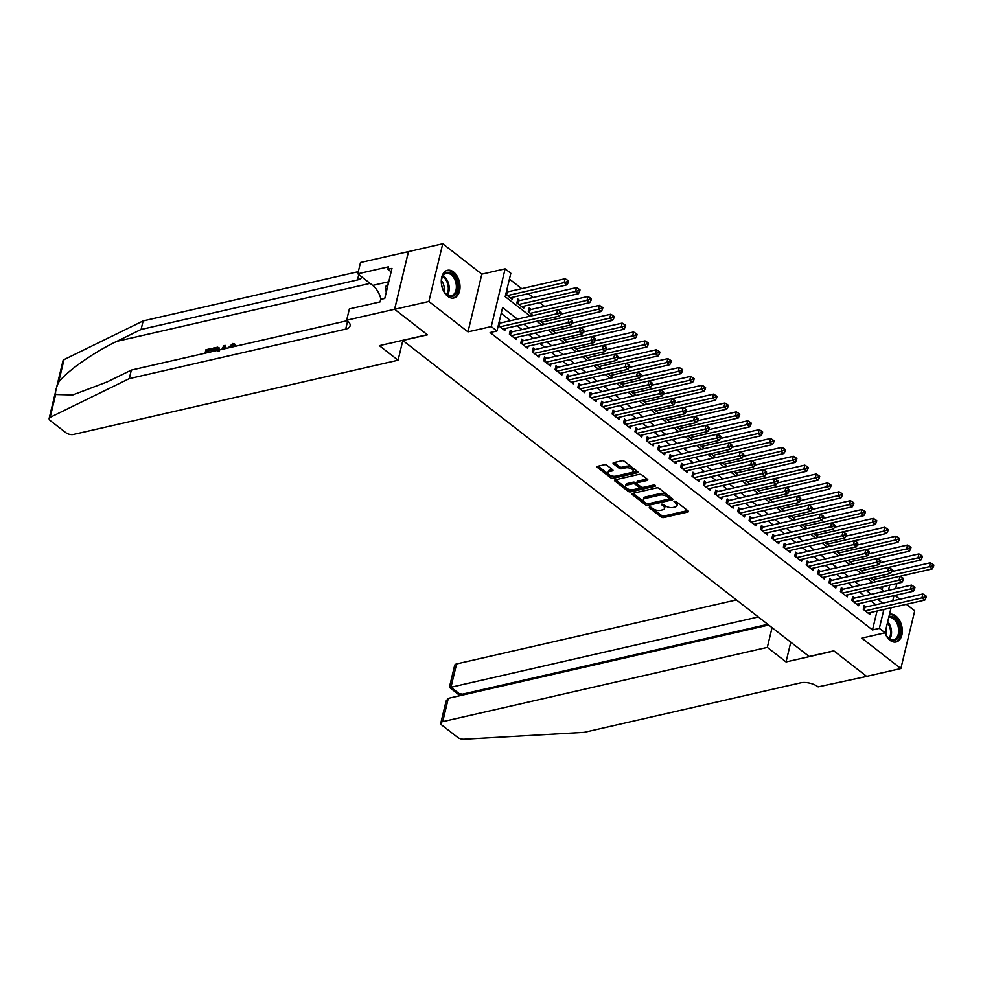 <?xml version="1.0" encoding="UTF-8"?>
<svg xmlns="http://www.w3.org/2000/svg" width="983" height="983" viewBox="0 0 983 983"><rect width="100%" height="100%" fill="white"/><g stroke="black" fill="none" stroke-linecap="round" stroke-linejoin="round"><path stroke-width="1.47" d="M649.407 506.921L649.247 507.744L661.154 517.009A1.794 0.848 -166.5 0 0 663.611 517.574L687.817 512.032A1.794 0.848 -166.5 0 0 688.432 511.578A1.794 0.848 -166.5 0 0 688.039 510.853L676.132 501.6L673.982 501.514L675.8 503.222A5.726 2.716 -166.5 0 1 677.054 505.545A5.726 2.716 -166.5 0 1 675.075 506.995L673.06 507.461A5.726 2.716 -166.5 0 1 665.172 505.655L661.903 504.058L663.292 506.085A5.726 2.716 -166.5 0 1 664.557 508.408A5.726 2.716 -166.5 0 1 662.579 509.858L660.564 510.312A5.726 2.716 -166.5 0 1 652.675 508.518L649.407 506.921M447.732 296.325A14.204 9.044 77.1 0 0 453.827 298.009A14.204 9.044 77.1 0 0 460.019 286.753A14.204 9.044 77.1 0 0 453.581 271.984A14.204 9.044 77.1 0 0 447.486 270.3A14.204 9.044 77.1 0 0 441.281 281.556A14.204 9.044 77.1 0 0 447.732 296.325M884.921 632.831A14.204 9.044 77.1 0 0 890.033 640.302A14.204 9.044 77.1 0 0 896.115 641.985A14.204 9.044 77.1 0 0 902.32 630.73A14.204 9.044 77.1 0 0 895.869 615.972A14.204 9.044 77.1 0 0 889.787 614.289A14.204 9.044 77.1 0 0 889.48 614.363M606.941 465.303A1.794 0.848 -166.5 0 0 604.471 464.738L597.689 466.286A1.794 0.848 -166.5 0 0 597.062 466.741A1.794 0.848 -166.5 0 0 597.455 467.466L610.676 477.75A1.794 0.848 -166.5 0 0 613.146 478.316L637.34 472.774A1.794 0.848 -166.5 0 0 637.967 472.319A1.794 0.848 -166.5 0 0 637.562 471.594L624.352 461.322A1.794 0.848 -166.5 0 0 621.883 460.757L613.687 462.624A1.794 0.848 -166.5 0 0 613.06 463.079A1.794 0.848 -166.5 0 0 613.453 463.804L619.118 468.215A1.794 0.848 -166.5 0 0 621.575 468.768L625.643 467.847A4.78 2.273 -166.5 0 1 630.865 468.547A4.78 2.273 -166.5 0 1 633.298 471.287A4.78 2.273 -166.5 0 1 631.639 472.504L615.714 476.153A4.78 2.273 -166.5 0 1 610.492 475.453A4.78 2.273 -166.5 0 1 608.059 472.7A4.78 2.273 -166.5 0 1 609.718 471.484L612.372 470.882A1.794 0.848 -166.5 0 0 612.987 470.427A1.794 0.848 -166.5 0 0 612.593 469.702L606.941 465.303M394.65 309.301L408.498 251.599L442.743 243.759L428.883 301.474L394.65 309.301L427.458 334.822L402.809 340.462L809.156 656.484L833.805 650.844L866.625 676.365L900.858 668.526L861.772 638.127L885.056 632.806L879.343 628.358L872.499 629.931L490.124 332.549L496.968 330.988L491.267 326.553L505.127 268.838L510.828 273.274L505.213 296.669L530.292 316.17M428.883 301.474L467.982 331.873L491.267 326.553M632.524 493.392A1.794 0.848 -166.5 0 0 631.909 493.847A1.794 0.848 -166.5 0 0 632.302 494.572L645.524 504.844A1.794 0.848 -166.5 0 0 647.994 505.409L672.188 499.88A1.794 0.848 -166.5 0 0 672.802 499.425A1.794 0.848 -166.5 0 0 672.409 498.7L659.188 488.416A1.794 0.848 -166.5 0 0 656.73 487.851L632.524 493.392M628.1 491.303L614.879 481.019A1.794 0.848 -166.5 0 1 614.486 480.294A1.794 0.848 -166.5 0 1 615.1 479.839L639.306 474.298A1.794 0.848 -166.5 0 1 641.764 474.863L647.428 479.262A1.794 0.848 -166.5 0 1 647.822 479.987A1.794 0.848 -166.5 0 1 647.207 480.441L637.389 482.69A1.794 0.848 -166.5 0 0 636.775 483.144A1.794 0.848 -166.5 0 0 637.168 483.869L640.916 486.794A1.794 0.848 -166.5 0 0 643.386 487.347L653.597 485.012L655.17 486.241L630.57 491.869A1.794 0.848 -166.5 0 1 628.1 491.303L628.481 489.743L615.604 479.729M900.858 668.526L914.718 610.824L906.351 604.312M508.395 291.693L506.724 290.39M519.81 300.577L517.82 299.016L516.874 302.924L523.73 308.244L524.234 306.118M531.225 309.448L529.235 307.9L528.289 311.795L533.093 315.531M866.158 606.953L864.168 605.405L863.221 609.3L870.078 614.633L870.582 612.495M854.743 598.082L852.753 596.521L851.819 600.429L858.663 605.749L859.167 603.623M843.328 589.198L841.337 587.65L840.404 591.545L847.248 596.878L847.764 594.752M831.913 580.326L829.922 578.766L828.988 582.673L835.833 587.994L836.349 585.868M820.51 571.442L818.507 569.894L817.573 573.789L824.418 579.122L824.934 576.996M809.095 562.571L807.092 561.023L806.158 564.918L813.002 570.238L813.519 568.113M797.68 553.699L795.677 552.139L794.743 556.034L801.587 561.367L802.103 559.241M786.265 544.815L784.262 543.267L783.328 547.162L790.172 552.483L790.688 550.357M774.85 535.944L772.847 534.383L771.913 538.291L778.757 543.611L779.273 541.486M763.435 527.06L761.432 525.512L760.498 529.407L767.354 534.74L767.858 532.602M752.02 518.188L750.017 516.628L749.083 520.535L755.939 525.856L756.443 523.73M740.604 509.305L738.614 507.756L737.668 511.651L744.524 516.984L745.028 514.859M729.189 500.433L727.199 498.873L726.253 502.78L733.109 508.1L733.613 505.975M717.774 491.549L715.784 490.001L714.838 493.896L721.694 499.229L722.198 497.103M706.359 482.678L704.369 481.129L703.435 485.024L710.279 490.345L710.783 488.219M694.944 473.806L692.954 472.245L692.02 476.153L698.864 481.473L699.38 479.348M683.529 464.922L681.538 463.374L680.605 467.269L687.449 472.602L687.965 470.464M672.126 456.051L670.123 454.49L669.19 458.397L676.034 463.718L676.55 461.592M660.711 447.167L658.708 445.618L657.774 449.514L664.619 454.846L665.135 452.721M649.296 438.295L647.293 436.735L646.359 440.642L653.204 445.963L653.72 443.837M637.881 429.411L635.878 427.863L634.944 431.758L641.788 437.091L642.304 434.965M626.466 420.54L624.463 418.991L623.529 422.887L630.373 428.207L630.889 426.081M615.051 411.668L613.048 410.108L612.114 414.003L618.971 419.336L619.474 417.21M603.636 402.784L601.633 401.236L600.699 405.131L607.555 410.452L608.059 408.326M592.221 393.913L590.23 392.352L589.284 396.26L596.14 401.58L596.644 399.454M580.806 385.029L578.815 383.481L577.869 387.376L584.725 392.709L585.229 390.57M569.39 376.157L567.4 374.597L566.466 378.504L573.31 383.825L573.814 381.699M557.975 367.273L555.985 365.725L555.051 369.62L561.895 374.953L562.411 372.827M546.56 358.402L544.57 356.841L543.636 360.749L550.48 366.069L550.996 363.943M535.157 349.518L533.155 347.97L532.221 351.865L539.065 357.198L539.581 355.072M523.742 340.646L521.74 339.098L520.806 342.993L527.65 348.314L528.166 346.188M512.327 331.775L510.324 330.214L509.391 334.122L516.235 339.442L516.751 337.316M872.499 629.931L877.033 611.021M875.816 604.742L870.913 600.932M864.401 595.87L859.498 592.061M852.986 586.998L848.083 583.177M841.571 578.115L836.668 574.305M830.156 569.243L825.265 565.434M818.741 560.359L813.85 556.55M807.326 551.488L802.435 547.678M795.923 542.604L791.02 538.795M784.508 533.732L779.605 529.923M773.093 524.848L768.19 521.039M761.678 515.977L756.775 512.168M750.262 507.105L745.36 503.284M738.847 498.221L733.945 494.412M727.432 489.35L722.53 485.541M716.017 480.466L711.114 476.657M704.602 471.594L699.699 467.785M693.187 462.71L688.297 458.901M681.772 453.839L676.882 450.03M670.357 444.967L665.466 441.146M658.942 436.083L654.051 432.274M647.539 427.212L642.636 423.403M636.124 418.328L631.221 414.519M624.709 409.456L619.806 405.647M613.294 400.572L608.391 396.763M601.879 391.701L596.976 387.892M590.464 382.817L585.561 379.008M579.048 373.945L574.146 370.136M567.633 365.074L562.731 361.265M556.218 356.19L551.316 352.381M544.803 347.318L539.913 343.509M533.388 338.435L528.498 334.625M521.973 329.563L517.083 325.754M510.57 320.679L501.195 313.393M500.912 322.891L499.229 321.588M505.336 328.433L504.82 330.571L498.295 325.484M544.557 306.401L539.655 302.592M533.142 297.53L528.252 293.72M521.727 288.646L509.427 279.086M882.132 589.812L882.869 586.716M870.741 578.004L875.509 581.838M859.326 569.12L864.106 572.966M847.911 560.249L852.691 564.082M836.496 551.365L841.276 555.211M825.081 542.493L829.861 546.327M813.666 533.609L818.446 537.455M802.263 524.738L807.031 528.571M790.848 515.866L795.616 519.7M779.433 506.982L784.201 510.828M768.018 498.111L772.785 501.944M756.603 489.227L761.37 493.073M745.188 480.355L749.955 484.189M733.773 471.471L738.54 475.317M722.358 462.6L727.137 466.434M710.942 453.728L715.722 457.562M699.527 444.844L704.307 448.69M688.112 435.973L692.892 439.806M676.697 427.089L681.477 430.935M665.282 418.217L670.062 422.051M653.879 409.333L658.647 413.179M642.464 400.462L647.232 404.296M631.049 391.578L635.817 395.424M619.634 382.706L624.402 386.54M608.219 373.835L612.987 377.669M596.804 364.951L601.571 368.797M585.389 356.079L590.169 359.913M573.974 347.196L578.754 351.042M562.559 338.324L567.338 342.158M551.144 329.44L555.923 333.286M539.728 320.569L544.508 324.402M512.819 297.247L512.315 299.373L505.778 294.286M402.858 340.278L398.078 360.22L73.467 434.474A5.468 2.593 -166.5 0 1 65.935 432.753L50.354 420.638A5.468 2.593 -166.5 0 1 49.15 418.426A5.468 2.593 -166.5 0 1 50.158 417.345L129.277 378.627L345.684 329.121A12.754 6.045 -166.5 0 0 350.095 325.889A12.754 6.045 -166.5 0 0 347.282 320.716L346.655 320.225L394.588 309.264L427.298 334.687L379.352 345.66L398.078 360.22M467.982 331.873L481.842 274.159L442.743 243.759M481.842 274.159L505.127 268.838M891.802 570.976L893.83 571.148M899.838 599.249L894.935 595.44M517.414 319.119L502.596 307.593L496.968 330.988M882.66 603.181L877.77 599.372M871.245 594.297L866.355 590.488M859.83 585.426L854.94 581.617M848.427 576.554L843.525 572.733M837.012 567.67L832.11 563.861M825.597 558.799L820.694 554.99M814.182 549.915L809.279 546.106M802.767 541.043L797.864 537.234M791.352 532.159L786.449 528.35M779.937 523.288L775.034 519.479M768.522 514.416L763.619 510.595M757.107 505.532L752.204 501.723M745.692 496.661L740.801 492.852M734.276 487.777L729.386 483.968M722.861 478.905L717.971 475.096M711.446 470.021L706.556 466.212M700.043 461.15L695.141 457.341M688.628 452.266L683.726 448.457M677.213 443.394L672.311 439.585M665.798 434.523L660.895 430.701M654.383 425.639L649.48 421.83M642.968 416.767L638.065 412.958M631.553 407.884L626.65 404.074M620.138 399.012L615.235 395.203M608.723 390.128L603.82 386.319M597.308 381.257L592.417 377.447M585.893 372.385L581.002 368.564M574.477 363.501L569.587 359.692M563.075 354.63L558.172 350.82M551.66 345.746L546.757 341.937M540.245 336.874L535.342 333.065M528.829 327.99L523.927 324.181M879.343 628.358L883.889 609.46M896.889 583.509L895.636 588.719M893.965 595.661L892.711 600.883M891.053 607.813L885.056 632.806A12.3 7.827 -102.9 0 0 887.108 636.591A12.3 7.827 -102.9 0 0 893.522 640.498A12.3 7.827 -102.9 0 0 899.789 628.309A12.3 7.827 -102.9 0 0 890.193 616.28A12.3 7.827 -102.9 0 0 888.988 616.427M888.472 590.365L889.726 585.143M893.043 571.32L893.203 570.656M536.804 321.244L541.694 325.054M548.219 330.116L553.11 333.925M559.634 338.988L564.525 342.809M571.037 347.871L575.94 351.681M582.452 356.743L587.355 360.552M593.867 365.627L598.77 369.436M605.282 374.498L610.185 378.308M616.697 383.382L621.6 387.191M628.112 392.254L633.015 396.063M639.528 401.138L644.43 404.947M650.943 410.009L655.845 413.818M662.358 418.881L667.26 422.69M673.773 427.765L678.663 431.574M685.188 436.636L690.078 440.445M696.603 445.52L701.493 449.329M708.018 454.392L712.908 458.201M719.421 463.276L724.324 467.085M730.836 472.147L735.739 475.956M742.251 481.019L747.154 484.84M753.666 489.903L758.569 493.712M765.081 498.774L769.984 502.583M776.496 507.658L781.399 511.467M787.911 516.53L792.814 520.339M799.326 525.413L804.229 529.223M810.742 534.285L815.632 538.094M822.157 543.157L827.047 546.978M833.572 552.041L838.462 555.85M844.987 560.912L849.877 564.721M856.39 569.796L861.292 573.605M867.805 578.668L872.707 582.477M879.22 587.551L884.122 591.361M664.557 508.408L664.926 506.847A5.726 2.716 -166.5 0 0 663.66 504.525L663.292 506.085M677.054 505.545L677.434 503.984A5.726 2.716 -166.5 0 0 676.169 501.662L675.8 503.222M650.857 507.142L661.522 515.448A1.794 0.848 -166.5 0 0 663.992 516.014L687.695 510.582M647.551 503.886A1.794 0.848 -166.5 0 0 648.362 503.849L672.065 498.43M633.015 493.269L645.892 503.284A1.794 0.848 -166.5 0 0 646.236 503.505M646.175 503.456L647.895 503.849L669.14 498.995L667.666 496.906A5.726 2.716 -166.5 0 0 659.79 495.1L645.266 498.43A5.726 2.716 -166.5 0 0 643.287 499.88A5.726 2.716 -166.5 0 0 644.553 502.202L646.175 503.456M669.509 497.435L669.3 498.172M643.287 499.88L643.656 498.32A5.726 2.716 -166.5 0 1 645.634 496.87L660.158 493.54A5.726 2.716 -166.5 0 1 668.047 495.346L669.669 496.612M647.084 479.004L637.758 481.129A1.794 0.848 -166.5 0 0 637.144 481.584L636.775 483.144M654.174 484.988L630.939 490.308L630.57 491.869M627.203 485.024A4.78 2.273 -166.5 0 0 625.544 486.241A4.78 2.273 -166.5 0 0 627.977 488.981A4.78 2.273 -166.5 0 0 633.199 489.681L638.815 488.404A1.794 0.848 -166.5 0 0 639.429 487.949A1.794 0.848 -166.5 0 0 639.036 487.224L635.288 484.3A1.794 0.848 -166.5 0 0 632.819 483.734L627.203 485.024L627.584 483.464A4.78 2.273 -166.5 0 0 625.925 484.68L625.544 486.241M639.429 487.949L639.81 486.388A1.794 0.848 -166.5 0 0 639.405 485.663L639.036 487.224M627.584 483.464L633.187 482.174A1.794 0.848 -166.5 0 1 635.657 482.739L639.405 485.663M628.481 489.743A1.794 0.848 -166.5 0 0 630.939 490.308M608.059 472.7L608.44 471.14A4.78 2.273 -166.5 0 1 610.087 469.923L612.249 469.432M633.298 471.287L633.666 469.727A4.78 2.273 -166.5 0 0 631.246 466.986A4.78 2.273 -166.5 0 0 626.024 466.286L625.643 467.847M614.178 462.514L619.487 466.655A1.794 0.848 -166.5 0 0 621.956 467.208L626.024 466.286M598.18 466.175L611.057 476.19A1.794 0.848 -166.5 0 0 613.515 476.755L637.217 471.336M900.096 576.271L932.265 568.911L929.414 566.687L930.348 562.792L891.507 571.676M932.339 565.778L933.481 566.663L933.85 565.102L932.707 564.217L932.339 565.778L929.414 566.687L872.72 579.663M933.481 566.663L932.265 568.911M930.348 562.792L932.707 564.217M865.224 610.848L921.931 597.885L924.782 600.097L868.075 613.073M863.725 607.236L864.475 607.261A1.819 0.86 -166.5 0 0 865.065 607.211L922.865 593.978L921.931 597.885L924.843 596.976L925.986 597.861L926.367 596.3L925.224 595.415L924.843 596.976M925.224 595.415L922.865 593.978M924.782 600.097L925.986 597.861M886.936 636.37A11.391 7.25 77.1 0 0 892.711 639.761A11.391 7.25 77.1 0 0 893.707 639.638A11.391 7.25 77.1 0 0 898.388 627.695A11.391 7.25 77.1 0 0 889.627 617.324A11.391 7.25 77.1 0 0 888.743 617.422M886.162 635.141A8.11 5.161 77.1 0 0 885.99 628.887M895.095 642.132A14.118 8.982 77.1 0 0 900.797 627.265A14.118 8.982 77.1 0 0 889.947 614.473A14.118 8.982 77.1 0 0 889.443 614.51M447.892 272.291A12.3 7.827 -102.9 0 1 457.5 284.333A12.3 7.827 -102.9 0 1 451.222 296.522A12.3 7.827 -102.9 0 1 444.808 292.615A12.3 7.827 -102.9 0 1 441.711 279.074A12.3 7.827 -102.9 0 1 447.892 272.291M444.635 292.381A11.391 7.25 77.1 0 0 450.411 295.785A11.391 7.25 77.1 0 0 451.418 295.662A11.391 7.25 77.1 0 0 456.1 283.718A11.391 7.25 77.1 0 0 447.339 273.348A11.391 7.25 77.1 0 0 446.331 273.458A11.391 7.25 77.1 0 0 441.662 279.356M443.861 291.152A8.11 5.161 77.1 0 0 441.49 280.806M452.807 298.144A14.118 8.982 77.1 0 0 458.508 283.288A14.118 8.982 77.1 0 0 447.646 270.497A14.118 8.982 77.1 0 0 446.503 270.62M388.273 283.817L385.459 286.667L386.233 292.295M387.707 286.151L385.459 286.667M736.414 599.913L456.567 663.943L450.976 687.252L460.449 694.625L460.204 695.608M758.311 616.943L450.976 687.252C448.789 687.695 448.924 687.338 451.406 686.183M786.044 661.94L767.318 647.392L442.719 721.645A5.468 2.593 -166.5 0 0 440.826 723.033A5.468 2.593 -166.5 0 0 442.031 725.257L457.611 737.373A5.468 2.593 -166.5 0 0 464.062 739.241L584.135 732.372L800.531 682.866A12.754 6.045 13.5 0 1 818.114 686.884L866.674 676.415L833.977 650.979L786.044 661.94L790.774 642.194M767.318 647.392L772.06 627.633M768.706 625.028L448.309 698.335L442.719 721.645M458.557 695.989L458.889 694.784L449.391 687.35L454.674 665.331A5.468 2.593 13.5 0 1 456.567 663.943M767.784 624.316L460.449 694.625C458.262 695.067 458.397 694.698 460.88 693.543M440.826 723.033L446.11 701.014L448.309 698.335M207.278 352.713A23.727 15.101 77.1 0 0 207.487 351.103L212.119 350.046A23.727 15.101 77.1 0 0 212.217 348.842L211.701 348.437L211.443 349.518L212.119 350.046M219.393 348.08L218.251 347.613L219.393 348.08L218.754 347.589L219.123 351.115M49.15 418.426L63.01 360.712A5.468 2.593 13.5 0 1 64.006 359.631L143.137 320.925L141.085 329.465L116.83 341.334C93.729 352.258 66.205 371.672 58.538 382.448C56.191 387.658 55.22 391.689 55.638 394.515L72.779 394.945L107.073 381.957L131.329 370.087L347.257 320.691M226.262 348.375L225.156 345.365L225.525 348.535M346.655 320.225L349.37 308.92L380.052 301.904L380.642 299.41L384.758 298.463L391.984 268.359L387.88 269.305L388.469 266.811L357.787 273.827L360.503 262.522L408.498 251.599M408.449 251.55L394.588 309.264M131.329 370.087L129.277 378.627M143.137 320.925L358.304 271.689M361.83 276.96A12.754 6.045 -166.5 0 1 357.493 279.946L141.085 329.465M357.787 273.827L372.692 285.414A20.496 13.049 -102.9 0 1 381.023 299.323M387.88 269.305L391.148 271.849M228.13 347.945L232.688 343.522L234.519 343.767L235.207 345.524L233.979 346.065L233.032 345.131M233.524 344.763L232.369 344.615L229.309 347.675M235.207 345.524L236.006 346.139M221.814 349.395L223.841 345.66L225.156 345.365M224.443 348.793L224.235 346.594L222.895 349.137M217.722 347.196L213.495 348.031L212.66 351.484M217.968 351.361L217.366 348.351L214.392 348.842L213.815 351.214M214.859 350.98A23.727 15.101 77.1 0 0 215.068 349.37L216.739 348.99L216.051 348.461M214.392 348.842L215.068 349.37M211.443 349.518L206.799 350.587L207.487 351.103M206.799 350.587L206.233 352.958M205.078 353.216L205.902 349.764L211.701 348.437M888.681 567.388L920.862 560.027L917.999 557.816L918.933 553.908L880.092 562.804M920.924 556.894L922.066 557.791L922.435 556.231L921.292 555.334L920.924 556.894L917.999 557.816L861.305 570.779M922.066 557.791L920.862 560.027M918.933 553.908L921.292 555.334M877.266 558.516L909.447 551.156L906.584 548.932L907.53 545.037L868.677 553.921M909.508 548.023L910.651 548.907L911.02 547.347L909.877 546.462L909.508 548.023L906.584 548.932L849.89 561.907M910.651 548.907L909.447 551.156M907.53 545.037L909.877 546.462M865.851 549.632L898.032 542.272L895.169 540.06L896.115 536.153L857.262 545.049M898.093 539.151L899.236 540.036L899.605 538.475L898.462 537.59L898.093 539.151L895.169 540.06L838.474 553.024M899.236 540.036L898.032 542.272M896.115 536.153L898.462 537.59M854.436 540.761L886.617 533.4L883.766 531.176L884.7 527.281L845.847 536.165M886.678 530.267L887.821 531.152L888.19 529.591L887.047 528.707L886.678 530.267L883.766 531.176L827.059 544.152M887.821 531.152L886.617 533.4M884.7 527.281L887.047 528.707M853.809 601.977L910.516 589.001L913.367 591.225L856.66 604.201M852.31 598.364L853.06 598.377A1.819 0.86 -166.5 0 0 853.649 598.328L911.45 585.106L910.516 589.001L913.428 588.092L914.571 588.977L914.952 587.416L913.809 586.532L913.428 588.092M913.809 586.532L911.45 585.106M913.367 591.225L914.571 588.977M842.394 593.105L899.101 580.13L901.952 582.341L845.245 595.317M840.895 589.493L841.645 589.505A1.819 0.86 -166.5 0 0 842.234 589.456L900.035 576.235L899.101 580.13L902.013 579.22L903.156 580.105L903.537 578.545L902.394 577.66L902.013 579.22M902.394 577.66L900.035 576.235M901.952 582.341L903.156 580.105M830.979 584.221L887.686 571.246L890.537 573.47L833.83 586.446M829.48 580.609L830.23 580.634A1.819 0.86 -166.5 0 0 830.819 580.572L888.62 567.351L887.686 571.246L890.598 570.337L891.741 571.234L892.122 569.673L890.979 568.776L890.598 570.337M890.979 568.776L888.62 567.351M890.537 573.47L891.741 571.234M819.564 575.35L876.271 562.374L879.121 564.598L822.427 577.562M818.065 571.737L818.814 571.75A1.819 0.86 -166.5 0 0 819.404 571.701L877.205 558.479L876.271 562.374L879.183 561.465L880.326 562.35L880.707 560.789L879.564 559.905L879.183 561.465M879.564 559.905L877.205 558.479M879.121 564.598L880.326 562.35M843.033 531.877L875.202 524.517L872.351 522.305L873.285 518.397L834.432 527.293M875.263 521.395L876.406 522.28L876.775 520.72L875.644 519.835L875.263 521.395L872.351 522.305L815.644 535.28M876.406 522.28L875.202 524.517M873.285 518.397L875.644 519.835M808.149 566.466L864.856 553.503L867.706 555.714L811.012 568.69M806.65 562.854L807.399 562.878A1.819 0.86 -166.5 0 0 807.989 562.817L865.79 549.595L864.856 553.503L867.78 552.581L868.911 553.478L869.291 551.918L868.149 551.021L867.78 552.581M868.149 551.021L865.79 549.595M867.706 555.714L868.911 553.478M831.618 523.005L863.787 515.645L860.936 513.421L861.87 509.526L823.017 518.41M863.848 512.512L864.991 513.396L865.359 511.848L864.229 510.951L863.848 512.512L860.936 513.421L804.229 526.396M864.991 513.396L863.787 515.645M861.87 509.526L864.229 510.951M796.734 557.594L853.441 544.619L856.291 546.843L799.597 559.806M795.235 553.982L795.984 553.994A1.819 0.86 -166.5 0 0 796.586 553.945L854.374 540.724L853.441 544.619L856.365 543.71L857.508 544.594L857.876 543.034L856.734 542.149L856.365 543.71M856.734 542.149L854.374 540.724M856.291 546.843L857.508 544.594M820.203 514.134L852.372 506.773L849.521 504.549L850.455 500.654L811.602 509.538M852.433 503.64L853.576 504.525L853.957 502.964L852.814 502.08L852.433 503.64L849.521 504.549L792.814 517.525M853.576 504.525L852.372 506.773M850.455 500.654L852.814 502.08M785.331 548.711L842.026 535.747L844.889 537.959L788.182 550.935M783.82 545.098L784.569 545.123A1.819 0.86 -166.5 0 0 785.171 545.061L842.959 531.84L842.026 535.747L844.95 534.838L846.093 535.723L846.461 534.162L845.319 533.278L844.95 534.838M845.319 533.278L842.959 531.84M844.889 537.959L846.093 535.723M808.788 505.25L840.957 497.889L838.106 495.678L839.04 491.77L800.187 500.666M841.018 494.756L842.161 495.653L842.542 494.093L841.399 493.196L841.018 494.756L838.106 495.678L781.399 508.641M842.161 495.653L840.957 497.889M839.04 491.77L841.399 493.196M773.916 539.839L830.61 526.863L833.473 529.087L776.767 542.063M772.405 536.226L773.154 536.239A1.819 0.86 -166.5 0 0 773.756 536.19L831.557 522.968L830.61 526.863L833.535 525.954L834.678 526.839L835.046 525.278L833.903 524.394L833.535 525.954M833.903 524.394L831.557 522.968M833.473 529.087L834.678 526.839M797.373 496.378L829.541 489.018L826.691 486.794L827.625 482.899L788.771 491.783M829.603 485.885L830.746 486.769L831.126 485.209L829.984 484.324L829.603 485.885L826.691 486.794L769.984 499.769M830.746 486.769L829.541 489.018M827.625 482.899L829.984 484.324M762.501 530.967L819.195 517.992L822.058 520.204L765.352 533.179M760.989 527.343L761.739 527.367A1.819 0.86 -166.5 0 0 762.341 527.318L820.141 514.084L819.195 517.992L822.12 517.083L823.263 517.967L823.631 516.407L822.488 515.522L822.12 517.083M822.488 515.522L820.141 514.084M822.058 520.204L823.263 517.967M785.958 487.494L818.126 480.134L815.276 477.922L816.209 474.015L777.356 482.911M818.188 477.001L819.33 477.898L819.711 476.337L818.569 475.453L818.188 477.001L815.276 477.922L758.569 490.886M819.33 477.898L818.126 480.134M816.209 474.015L818.569 475.453M751.086 522.084L807.793 509.108L810.643 511.332L753.936 524.308M749.587 518.471L750.336 518.483A1.819 0.86 -166.5 0 0 750.926 518.434L808.726 505.213L807.793 509.108L810.705 508.199L811.847 509.083L812.216 507.535L811.073 506.638L810.705 508.199M811.073 506.638L808.726 505.213M810.643 511.332L811.847 509.083M774.543 478.623L806.711 471.262L803.861 469.038L804.794 465.143L765.954 474.027M806.785 468.129L807.915 469.014L808.296 467.453L807.154 466.569L806.785 468.129L803.861 469.038L747.154 482.014M807.915 469.014L806.711 471.262M804.794 465.143L807.154 466.569M739.671 513.212L796.377 500.236L799.228 502.46L742.521 515.424M738.172 509.599L738.921 509.612A1.819 0.86 -166.5 0 0 739.511 509.563L797.311 496.341L796.377 500.236L799.29 499.327L800.432 500.212L800.801 498.651L799.67 497.767L799.29 499.327M799.67 497.767L797.311 496.341M799.228 502.46L800.432 500.212M763.127 469.739L795.296 462.379L792.445 460.167L793.379 456.259L754.539 465.156M795.37 459.258L796.5 460.142L796.881 458.582L795.739 457.697L795.37 459.258L792.445 460.167L735.739 473.142M796.5 460.142L795.296 462.379M793.379 456.259L795.739 457.697M728.256 504.328L784.962 491.365L787.813 493.577L731.106 506.552M726.756 500.716L727.506 500.74A1.819 0.86 -166.5 0 0 728.096 500.679L785.896 487.457L784.962 491.365L787.875 490.443L789.017 491.34L789.386 489.78L788.255 488.883L787.875 490.443M788.255 488.883L785.896 487.457M787.813 493.577L789.017 491.34M751.712 460.867L783.881 453.507L781.03 451.283L781.964 447.388L743.123 456.272M783.955 450.374L785.098 451.258L785.466 449.698L784.323 448.813L783.955 450.374L781.03 451.283L724.336 464.259M785.098 451.258L783.881 453.507M781.964 447.388L784.323 448.813M716.84 495.457L773.547 482.481L776.398 484.705L719.691 497.668M715.341 491.844L716.091 491.856A1.819 0.86 -166.5 0 0 716.681 491.807L774.481 478.586L773.547 482.481L776.459 481.572L777.602 482.456L777.983 480.896L776.84 480.011L776.459 481.572M776.84 480.011L774.481 478.586M776.398 484.705L777.602 482.456M740.297 451.996L772.478 444.635L769.615 442.411L770.561 438.516L731.708 447.4M772.54 441.502L773.682 442.387L774.051 440.826L772.908 439.942L772.54 441.502L769.615 442.411L712.921 455.387M773.682 442.387L772.478 444.635M770.561 438.516L772.908 439.942M705.425 486.573L762.132 473.609L764.983 475.821L708.276 488.797M703.926 482.96L704.676 482.985A1.819 0.86 -166.5 0 0 705.266 482.923L763.066 469.702L762.132 473.609L765.044 472.688L766.187 473.585L766.568 472.024L765.425 471.14L765.044 472.688M765.425 471.14L763.066 469.702M764.983 475.821L766.187 473.585M728.882 443.112L761.063 435.752L758.2 433.528L759.146 429.632L720.293 438.516M761.125 432.618L762.267 433.515L762.636 431.955L761.493 431.058L761.125 432.618L758.2 433.528L701.506 446.503M762.267 433.515L761.063 435.752M759.146 429.632L761.493 431.058M694.01 477.701L750.717 464.726L753.568 466.95L696.861 479.925M692.511 474.089L693.261 474.101A1.819 0.86 -166.5 0 0 693.851 474.052L751.651 460.83L750.717 464.726L753.629 463.816L754.772 464.701L755.153 463.14L754.01 462.256L753.629 463.816M754.01 462.256L751.651 460.83M753.568 466.95L754.772 464.701M717.467 434.24L749.648 426.88L746.785 424.656L747.731 420.761L708.878 429.645M749.71 423.747L750.852 424.631L751.221 423.071L750.078 422.186L749.71 423.747L746.785 424.656L690.091 437.632M750.852 424.631L749.648 426.88M747.731 420.761L750.078 422.186M682.595 468.83L739.302 455.854L742.153 458.066L685.458 471.041M681.096 465.205L681.846 465.229A1.819 0.86 -166.5 0 0 682.435 465.18L740.236 451.947L739.302 455.854L742.214 454.945L743.357 455.829L743.738 454.269L742.595 453.384L742.214 454.945M742.595 453.384L740.236 451.947M742.153 458.066L743.357 455.829M706.064 425.356L738.233 417.996L735.382 415.784L736.316 411.877L697.463 420.773M738.294 414.863L739.437 415.76L739.806 414.199L738.663 413.302L738.294 414.863L735.382 415.784L678.675 428.748M739.437 415.76L738.233 417.996M736.316 411.877L738.663 413.302M671.18 459.946L727.887 446.97L730.738 449.194L674.043 462.17M669.681 456.333L670.431 456.345A1.819 0.86 -166.5 0 0 671.02 456.296L728.821 443.075L727.887 446.97L730.811 446.061L731.942 446.946L732.323 445.385L731.18 444.5L730.811 446.061M731.18 444.5L728.821 443.075M730.738 449.194L731.942 446.946M694.649 416.485L726.818 409.125L723.967 406.901L724.901 403.005L686.048 411.889M726.879 405.991L728.022 406.876L728.391 405.315L727.26 404.431L726.879 405.991L723.967 406.901L667.26 419.876M728.022 406.876L726.818 409.125M724.901 403.005L727.26 404.431M659.765 451.074L716.472 438.099L719.323 440.31L662.628 453.286M658.266 447.462L659.015 447.474A1.819 0.86 -166.5 0 0 659.605 447.425L717.406 434.203L716.472 438.099L719.396 437.189L720.527 438.074L720.908 436.513L719.765 435.629L719.396 437.189M719.765 435.629L717.406 434.203M719.323 440.31L720.527 438.074M683.234 407.601L715.403 400.241L712.552 398.029L713.486 394.122L674.633 403.018M715.464 397.12L716.607 398.004L716.988 396.444L715.845 395.559L715.464 397.12L712.552 398.029L655.845 410.992M716.607 398.004L715.403 400.241M713.486 394.122L715.845 395.559M648.362 442.19L705.057 429.215L707.907 431.439L651.213 444.414M646.851 438.578L647.6 438.602A1.819 0.86 -166.5 0 0 648.202 438.541L705.991 425.32L705.057 429.215L707.981 428.305L709.124 429.202L709.493 427.642L708.35 426.745L707.981 428.305M708.35 426.745L705.991 425.32M707.907 431.439L709.124 429.202M671.819 398.729L703.988 391.369L701.137 389.145L702.071 385.25L663.218 394.134M704.049 388.236L705.192 389.121L705.573 387.56L704.43 386.675L704.049 388.236L701.137 389.145L644.43 402.121M705.192 389.121L703.988 391.369M702.071 385.25L704.43 386.675M636.947 433.319L693.642 420.343L696.505 422.567L639.798 435.53M635.436 429.706L636.185 429.718A1.819 0.86 -166.5 0 0 636.787 429.669L694.588 416.448L693.642 420.343L696.566 419.434L697.709 420.319L698.077 418.758L696.935 417.873L696.566 419.434M696.935 417.873L694.588 416.448M696.505 422.567L697.709 420.319M660.404 389.846L692.573 382.485L689.722 380.274L690.656 376.378L651.803 385.262M692.634 379.364L693.777 380.249L694.158 378.688L693.015 377.804L692.634 379.364L689.722 380.274L633.015 393.249M693.777 380.249L692.573 382.485M690.656 376.378L693.015 377.804M625.532 424.435L682.227 411.472L685.09 413.683L628.383 426.659M624.021 420.822L624.77 420.847A1.819 0.86 -166.5 0 0 625.372 420.785L683.173 407.564L682.227 411.472L685.151 410.55L686.294 411.447L686.662 409.886L685.52 408.989L685.151 410.55M685.52 408.989L683.173 407.564M685.09 413.683L686.294 411.447M648.989 380.974L681.158 373.614L678.307 371.39L679.241 367.495L640.388 376.378M681.219 370.48L682.362 371.365L682.743 369.817L681.6 368.92L681.219 370.48L678.307 371.39L621.6 384.365M682.362 371.365L681.158 373.614M679.241 367.495L681.6 368.92M614.117 415.563L670.811 402.588L673.674 404.812L616.968 417.775M612.606 411.951L613.355 411.963A1.819 0.86 -166.5 0 0 613.957 411.914L671.758 398.693L670.811 402.588L673.736 401.678L674.879 402.563L675.247 401.003L674.105 400.118L673.736 401.678M674.105 400.118L671.758 398.693M673.674 404.812L674.879 402.563M637.574 372.102L669.742 364.742L666.892 362.518L667.826 358.623L628.985 367.507M669.804 361.609L670.947 362.494L671.328 360.933L670.185 360.048L669.804 361.609L666.892 362.518L610.185 375.494M670.947 362.494L669.742 364.742M667.826 358.623L670.185 360.048M602.702 406.679L659.409 393.716L662.259 395.928L605.553 408.903M601.203 403.067L601.952 403.091A1.819 0.86 -166.5 0 0 602.542 403.042L660.343 389.809L659.409 393.716L662.321 392.807L663.464 393.691L663.832 392.131L662.689 391.246L662.321 392.807M662.689 391.246L660.343 389.809M662.259 395.928L663.464 393.691M626.159 363.219L658.327 355.858L655.477 353.647L656.411 349.739L617.57 358.635M658.401 352.725L659.532 353.622L659.912 352.061L658.77 351.164L658.401 352.725L655.477 353.647L598.77 366.61M659.532 353.622L658.327 355.858M656.411 349.739L658.77 351.164M591.287 397.808L647.994 384.832L650.844 387.056L594.137 400.032M589.788 394.195L590.537 394.208A1.819 0.86 -166.5 0 0 591.127 394.158L648.927 380.937L647.994 384.832L650.906 383.923L652.048 384.808L652.417 383.247L651.287 382.362L650.906 383.923M651.287 382.362L648.927 380.937M650.844 387.056L652.048 384.808M614.744 354.347L646.912 346.987L644.062 344.763L644.995 340.868L606.155 349.751M646.986 343.853L648.129 344.738L648.497 343.178L647.355 342.293L646.986 343.853L644.062 344.763L587.367 357.738M648.129 344.738L646.912 346.987M644.995 340.868L647.355 342.293M603.329 345.463L635.51 338.103L632.647 335.891L633.58 331.984L594.74 340.88M635.571 334.97L636.714 335.867L637.082 334.306L635.94 333.421L635.571 334.97L632.647 335.891L575.952 348.854M636.714 335.867L635.51 338.103M633.58 331.984L635.94 333.421M591.913 336.591L624.094 329.231L621.231 327.007L622.178 323.112L583.324 331.996M624.156 326.098L625.299 326.983L625.667 325.422L624.524 324.537L624.156 326.098L621.231 327.007L564.537 339.983M625.299 326.983L624.094 329.231M622.178 323.112L624.524 324.537M579.872 388.936L636.579 375.961L639.429 378.172L582.722 391.148M578.373 385.311L579.122 385.336A1.819 0.86 -166.5 0 0 579.712 385.287L637.512 372.053L636.579 375.961L639.491 375.051L640.633 375.936L641.014 374.376L639.872 373.491L639.491 375.051M639.872 373.491L637.512 372.053M639.429 378.172L640.633 375.936M568.457 380.052L625.163 367.077L628.014 369.301L571.307 382.276M566.958 376.44L567.707 376.452A1.819 0.86 -166.5 0 0 568.297 376.403L626.097 363.182L625.163 367.077L628.076 366.168L629.218 367.052L629.599 365.504L628.456 364.607L628.076 366.168M628.456 364.607L626.097 363.182M628.014 369.301L629.218 367.052M557.042 371.181L613.748 358.205L616.599 360.429L559.892 373.393M555.542 367.568L556.292 367.581A1.819 0.86 -166.5 0 0 556.882 367.531L614.682 354.31L613.748 358.205L616.66 357.296L617.803 358.181L618.184 356.62L617.041 355.735L616.66 357.296M617.041 355.735L614.682 354.31M616.599 360.429L617.803 358.181M580.498 327.708L612.679 320.347L609.816 318.136L610.762 314.228L571.909 323.124M612.741 317.226L613.884 318.111L614.252 316.551L613.109 315.666L612.741 317.226L609.816 318.136L553.122 331.111M613.884 318.111L612.679 320.347M610.762 314.228L613.109 315.666M545.626 362.297L602.333 349.334L605.184 351.545L548.477 364.521M544.127 358.684L544.877 358.709A1.819 0.86 -166.5 0 0 545.467 358.648L603.267 345.426L602.333 349.334L605.245 348.412L606.388 349.309L606.769 347.749L605.626 346.852L605.245 348.412M605.626 346.852L603.267 345.426M605.184 351.545L606.388 349.309M569.096 318.836L601.264 311.476L598.414 309.252L599.347 305.357L560.494 314.241M601.326 308.343L602.468 309.227L602.837 307.667L601.694 306.782L601.326 308.343L598.414 309.252L541.707 322.227M602.468 309.227L601.264 311.476M599.347 305.357L601.694 306.782M534.211 353.425L590.918 340.45L593.769 342.674L537.074 355.637M532.712 349.813L533.462 349.825A1.819 0.86 -166.5 0 0 534.052 349.776L591.852 336.555L590.918 340.45L593.83 339.54L594.973 340.425L595.354 338.865L594.211 337.98L593.83 339.54M594.211 337.98L591.852 336.555M593.769 342.674L594.973 340.425M557.68 309.964L589.849 302.604L586.998 300.38L587.932 296.485L530.132 309.706A1.819 0.86 13.5 0 1 529.542 309.756L528.793 309.743M589.911 299.471L591.053 300.356L591.422 298.795L590.291 297.91L589.911 299.471L586.998 300.38L530.292 313.356M591.053 300.356L589.849 302.604M587.932 296.485L590.291 297.91M522.796 344.541L579.503 331.578L582.354 333.79L525.659 346.766M521.297 340.929L522.047 340.954A1.819 0.86 -166.5 0 0 522.637 340.892L580.437 327.671L579.503 331.578L582.428 330.657L583.558 331.554L583.939 329.993L582.796 329.108L582.428 330.657M582.796 329.108L580.437 327.671M582.354 333.79L583.558 331.554M521.727 306.696L578.434 293.72L575.583 291.496L576.517 287.601L518.717 300.823A1.819 0.86 13.5 0 1 518.127 300.884L517.377 300.859M578.495 290.587L579.638 291.484L580.019 289.924L578.876 289.027L578.495 290.587L575.583 291.496L518.877 304.472M579.638 291.484L578.434 293.72M576.517 287.601L578.876 289.027M511.393 335.67L568.088 322.694L570.939 324.918L514.244 337.894M509.882 332.057L510.632 332.07A1.819 0.86 -166.5 0 0 511.234 332.021L569.022 318.799L568.088 322.694L571.012 321.785L572.155 322.67L572.524 321.109L571.381 320.225L571.012 321.785M571.381 320.225L569.022 318.799M570.939 324.918L572.155 322.67M510.312 297.812L567.019 284.849L564.168 282.625L565.102 278.73L507.302 291.951A1.819 0.86 13.5 0 1 506.712 292L506.331 291.988M567.08 281.716L568.223 282.6L568.604 281.04L567.461 280.155L567.08 281.716L564.168 282.625L507.461 295.6M568.223 282.6L567.019 284.849M565.102 278.73L567.461 280.155M499.978 326.798L556.673 313.823L559.536 316.034L502.829 329.01M498.848 323.186L499.217 323.198A1.819 0.86 -166.5 0 0 499.819 323.149L557.607 309.915L556.673 313.823L559.597 312.913L560.74 313.798L561.109 312.238L559.966 311.353L559.597 312.913M559.966 311.353L557.607 309.915M559.536 316.034L560.74 313.798M649.444 506.909L649.247 507.744M674.449 501.195L674.252 502.03M661.952 504.046L661.756 504.881M688.088 510.89L687.817 512.032M663.992 516.014L663.611 517.574M661.522 515.448L661.154 517.009M672.458 498.737L672.188 499.88M648.362 503.849L647.994 505.409M645.892 503.284L645.524 504.844M632.585 493.38L632.302 494.572M668.047 495.346L667.666 496.906M660.158 493.54L659.79 495.1M645.634 496.87L645.266 498.43M615.161 479.827L614.879 481.019M647.478 479.311L647.207 480.441M637.758 481.129L637.389 482.69M655.354 485.442L655.17 486.241M635.657 482.739L635.288 484.3M633.187 482.174L632.819 483.734M612.642 469.739L612.372 470.882M610.087 469.923L609.718 471.484M621.956 467.208L621.575 468.768M619.487 466.655L619.118 468.215M613.748 462.612L613.453 463.804M637.611 471.643L637.34 472.774M613.515 476.755L613.146 478.316M611.057 476.19L610.676 477.75M597.75 466.274L597.455 467.466M872.154 577.672L871.835 578.987M871.54 577.82L871.356 578.606M863.86 609.792L864.475 607.261M864.352 610.173L865.065 607.211M887.723 621.698A11.391 7.25 -102.9 0 1 889.799 638.938M889.124 638.508A11.01 7.016 77.1 0 0 887.452 622.78M443.112 275.793A11.391 7.25 -102.9 0 1 447.498 294.961M446.823 294.531A11.01 7.016 77.1 0 0 442.694 276.481M116.83 341.334L370.087 283.387M347.638 320.999L345.684 329.121M357.493 279.946L358.77 274.589M64.006 359.631L58.538 382.448M55.638 394.515L50.158 417.345M388.776 281.728L372.692 285.414M860.739 568.801L860.432 570.103M860.125 568.936L859.941 569.722M849.324 559.917L849.017 561.232M848.71 560.064L848.526 560.851M837.909 551.045L837.602 552.348M837.295 551.18L837.111 551.967M826.494 542.174L826.187 543.476M825.88 542.309L825.695 543.095M852.445 600.92L853.06 598.377M852.937 601.301L853.649 598.328M841.03 592.036L841.645 589.505M841.522 592.417L842.234 589.456M829.615 583.165L830.23 580.634M830.107 583.546L830.819 580.572M818.2 574.293L818.814 571.75M818.692 574.674L819.404 571.701M815.079 533.29L814.772 534.592M814.465 533.437L814.28 534.211M806.797 565.409L807.399 562.878M807.276 565.79L807.989 562.817M803.664 524.418L803.357 525.721M803.05 524.553L802.865 525.34M795.382 556.538L795.984 553.994M795.861 556.919L796.586 553.945M792.261 515.534L791.942 516.837M791.647 515.682L791.45 516.456M783.967 547.654L784.569 545.123M784.459 548.035L785.171 545.061M780.846 506.663L780.527 507.965M780.232 506.798L780.035 507.584M772.552 538.782L773.154 536.239M773.043 539.163L773.756 536.19M769.431 497.779L769.111 499.094M768.817 497.926L768.62 498.713M761.137 529.898L761.739 527.367M761.628 530.279L762.341 527.318M758.016 488.907L757.696 490.21M757.401 489.043L757.205 489.829M749.722 521.027L750.336 518.483M750.213 521.408L750.926 518.434M746.601 480.036L746.281 481.338M745.986 480.171L745.802 480.957M738.307 512.143L738.921 509.612M738.798 512.524L739.511 509.563M735.186 471.152L734.866 472.454M734.571 471.299L734.387 472.073M726.892 503.271L727.506 500.74M727.383 503.652L728.096 500.679M723.771 462.28L723.463 463.583M723.156 462.415L722.972 463.202M715.477 494.4L716.091 491.856M715.968 494.781L716.681 491.807M712.356 453.396L712.048 454.699M711.741 453.544L711.557 454.318M704.061 485.516L704.676 482.985M704.553 485.897L705.266 482.923M700.94 444.525L700.633 445.827M700.326 444.66L700.142 445.446M692.646 476.644L693.261 474.101M693.138 477.025L693.851 474.052M689.525 435.641L689.218 436.956M688.911 435.788L688.727 436.575M681.231 467.761L681.846 465.229M681.723 468.141L682.435 465.18M678.11 426.769L677.803 428.072M677.496 426.905L677.312 427.691M669.828 458.889L670.431 456.345M670.308 459.27L671.02 456.296M666.695 417.886L666.388 419.2M666.081 418.033L665.896 418.819M658.413 450.005L659.015 447.474M658.893 450.386L659.605 447.425M655.292 409.014L654.973 410.316M654.666 409.149L654.481 409.936M646.998 441.134L647.6 438.602M647.49 441.514L648.202 438.541M643.877 400.142L643.558 401.445M643.263 400.278L643.066 401.064M635.583 432.262L636.185 429.718M636.075 432.643L636.787 429.669M632.462 391.259L632.143 392.561M631.848 391.406L631.651 392.18M624.168 423.378L624.77 420.847M624.66 423.759L625.372 420.785M621.047 382.387L620.728 383.689M620.433 382.522L620.236 383.309M612.753 414.507L613.355 411.963M613.245 414.887L613.957 411.914M609.632 373.503L609.313 374.806M609.018 373.651L608.821 374.425M601.338 405.623L601.952 403.091M601.829 406.004L602.542 403.042M598.217 364.632L597.897 365.934M597.603 364.767L597.418 365.553M589.923 396.751L590.537 394.208M590.414 397.132L591.127 394.158M586.802 355.748L586.495 357.062M586.187 355.895L586.003 356.682M575.387 346.876L575.08 348.179M574.772 347.011L574.588 347.798M563.972 338.005L563.664 339.307M563.357 338.14L563.173 338.926M578.508 387.867L579.122 385.336M578.999 388.248L579.712 385.287M567.093 378.996L567.707 376.452M567.584 379.377L568.297 376.403M555.678 370.112L556.292 367.581M556.169 370.493L556.882 367.531M552.557 329.121L552.249 330.423M551.942 329.268L551.758 330.042M544.263 361.24L544.877 358.709M544.754 361.621L545.467 358.648M541.141 320.249L540.834 321.552M540.527 320.384L540.343 321.171M532.847 352.369L533.462 349.825M533.339 352.75L534.052 349.776M530.132 309.706L529.419 312.668M529.542 309.756L528.928 312.287M521.445 343.485L522.047 340.954M521.924 343.866L522.637 340.892M518.717 300.823L518.004 303.796M518.127 300.884L517.513 303.415M510.03 334.613L510.632 332.07M510.509 334.994L511.234 332.021M507.302 291.951L506.589 294.925M506.712 292L506.098 294.544M498.614 325.729L499.217 323.198M499.106 326.11L499.819 323.149M669.951 497.115L669.57 498.676M219.246 347.957L218.631 347.478"/></g></svg>
